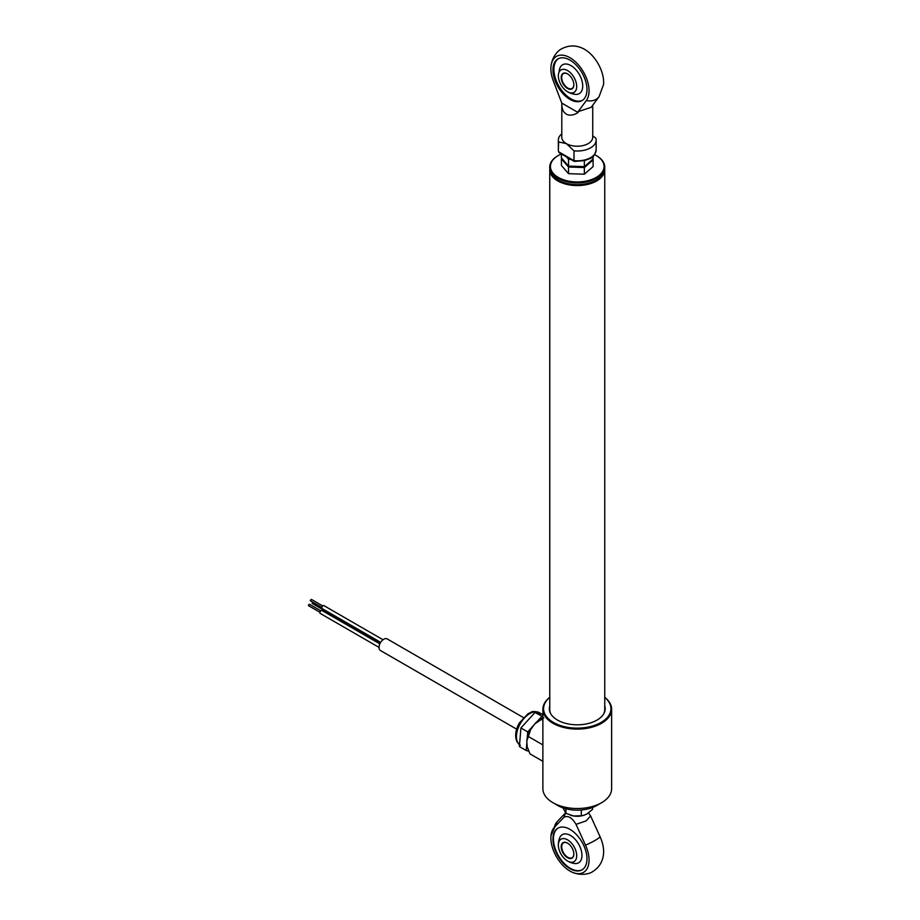 <?xml version="1.0" encoding="UTF-8"?>
<svg xmlns="http://www.w3.org/2000/svg" width="920" height="920" viewBox="0 0 920 920"><rect width="100%" height="100%" fill="white"/><g stroke="black" fill="none" stroke-linecap="round" stroke-linejoin="round"><path stroke-width="1.38" d="M603.727 713.828A27.496 15.87 0 0 0 604.75 709.527L604.75 169.705A27.496 15.87 180 0 1 587.776 184.368A27.496 15.87 180 0 1 557.808 180.929A27.496 15.87 180 0 1 549.757 169.705A27.496 15.87 180 0 1 549.769 169.211M554.162 177.341A26.979 15.582 0 0 0 558.175 180.297A26.979 15.582 0 0 0 600.346 177.341M549.757 169.705L549.757 709.527A27.496 15.87 0 0 0 550.781 713.828M601.565 802.711L596.7 805.518A27.496 15.87 180 0 1 557.808 805.518L552.954 802.711A34.373 19.849 0 0 0 601.565 802.711A34.373 19.849 0 0 0 611.627 788.67L611.627 709.251A34.373 19.849 180 0 1 590.41 727.582A34.373 19.849 180 0 1 552.954 723.281A34.373 19.849 180 0 1 542.88 709.251A34.373 19.849 180 0 1 549.757 697.348M542.88 709.251L542.88 788.67A34.373 19.849 0 0 0 552.954 802.711L557.808 805.518M549.757 697.452A33.683 19.447 0 0 0 553.438 722.442A33.683 19.447 0 0 0 598.966 723.557A33.683 19.447 0 0 0 604.75 697.452M549.757 705.87A27.922 16.123 0 0 0 549.332 708.688A27.922 16.123 0 0 0 557.509 720.095A27.922 16.123 0 0 0 587.938 723.591A27.922 16.123 0 0 0 605.188 708.688A27.922 16.123 0 0 0 604.75 705.87M605.153 709.389A27.922 16.123 0 0 0 604.75 707.273M549.757 707.273A27.922 16.123 0 0 0 549.355 709.389M604.75 697.348A34.373 19.849 180 0 1 611.627 709.251M312.766 603.474L312.167 603.129L312.697 602.129M380.006 643.586L324.058 611.282A1.713 0.989 -60 0 1 323.702 610.489A1.713 0.989 -60 0 1 323.909 609.592M310.879 600.783L310.27 600.438L311.305 599.334L322.713 605.923M380.684 642.367L322.172 608.591A1.713 0.989 -60 0 1 321.816 607.798A1.713 0.989 -60 0 1 322.563 606.073A1.713 0.989 -60 0 1 323.886 605.613L383.019 639.745M379.051 647.404L320.275 613.467A1.713 0.989 -60 0 1 319.918 612.685A1.713 0.989 -60 0 1 320.666 610.949A1.713 0.989 -60 0 1 321.988 610.489L379.868 643.908M308.982 605.67L308.372 605.314L309.407 604.221L320.815 610.811M523.365 717.543L387.136 638.894A6.704 3.864 120 0 0 381.972 640.699A6.704 3.864 120 0 0 379.051 647.438A6.704 3.864 120 0 0 380.443 650.509L516.66 729.157M543.778 717.865L534.888 723.775A19.251 11.12 -60 0 1 542.88 718.152M530.644 729.583L526.792 741.083A19.251 11.12 -60 0 1 530.644 729.583L534.888 723.775M526.792 741.083L527.183 746.787L530 753.882L542.88 761.323M541.569 719.382L542.88 720.13M528.827 736.793L542.88 744.901M528.724 751.145L526.205 750.513L526.872 742.302M542.88 714.483L534.98 712.494L520.915 727.961L519.397 746.58L526.205 750.513M534.98 712.494L542.88 716.703M520.915 727.961L527.723 731.894L534.037 724.948M536.797 721.912L541.788 716.427M527.183 738.507L527.723 731.894M549.757 167.037L549.757 168.728A27.496 15.87 0 0 0 549.884 170.223A27.496 15.87 0 0 0 557.808 179.952A27.496 15.87 0 0 0 596.7 179.952A27.496 15.87 0 0 0 604.75 168.728L604.75 167.037A27.496 15.87 180 0 1 578.553 182.896A27.496 15.87 180 0 1 549.884 168.544A27.496 15.87 180 0 1 549.757 167.037A27.496 15.87 180 0 1 557.808 155.814A27.496 15.87 180 0 1 558.06 155.675M596.447 155.675A27.496 15.87 180 0 1 596.7 155.814A27.496 15.87 180 0 1 604.624 165.542A27.496 15.87 180 0 1 604.75 167.037M566.743 157.067L568.514 159.436L568.514 166.083L561.407 157.883L561.407 153.985A26.806 15.479 0 0 0 558.302 155.537A26.806 15.479 0 0 0 550.562 167.934A26.806 15.479 0 0 0 579.784 181.884A26.806 15.479 0 0 0 603.945 165.013A26.806 15.479 0 0 0 596.217 155.537A26.806 15.479 0 0 0 594.573 154.663M596.447 180.09A26.806 15.479 180 0 1 596.217 180.228A26.806 15.479 180 0 1 558.302 180.228A26.806 15.479 180 0 1 558.06 180.09M578.116 111.642L578.116 112.527C573.551 115.356 569.618 115.897 566.317 114.137C563.143 112.159 561.648 108.491 561.809 103.12L553.587 81.638A26.99 15.582 -120 0 1 550.976 66.573A26.99 15.582 -120 0 1 569.963 57.718A26.99 15.582 -120 0 1 586.569 78.476A26.99 15.582 -120 0 1 586.339 100.544L578.116 111.642L591.157 107.341L599.069 96.669A15.467 12.247 -143.5 0 1 586.339 100.544M569.963 60.111A24.058 13.892 -120 0 0 557.934 58.926A24.058 13.892 -120 0 0 554.242 78.2A24.058 13.892 -120 0 0 569.963 99.406A24.058 13.892 -120 0 0 581.992 100.59A24.058 13.892 -120 0 0 585.683 81.316A24.058 13.892 -120 0 0 569.963 60.111M558.428 58.661A24.058 13.892 -120 0 0 555.346 78.085A24.058 13.892 -120 0 0 570.941 98.843A24.058 13.892 -120 0 0 582.475 100.303M599.069 96.669L603.543 84.525A26.99 15.582 -120 0 0 584.545 49.3A26.99 15.582 -120 0 0 582.624 48.3C575.621 45.045 568.686 45.195 561.821 48.737C558.704 50.014 552.011 56.235 550.976 66.573M561.786 133.826A18.906 10.913 180 0 0 558.348 140.093A18.906 10.913 180 0 0 558.635 141.979L566.317 143.6L573.999 150.845L573.999 160.666A18.906 10.913 0 0 0 596.16 149.925C593.469 159.873 590.306 157.619 584.982 160.563L574.344 161.425M578.116 112.527L561.809 103.12L561.786 137.287A15.467 8.935 180 0 0 566.317 143.6A15.467 8.935 180 0 0 583.176 145.544A15.467 8.935 180 0 0 592.721 137.287L592.721 105.225M571.285 93.001A16.663 9.614 -120 0 0 582.716 85.79A16.663 9.614 -120 0 0 570.941 65.596A16.663 9.614 -120 0 0 559.164 71.99M573.999 150.845A18.906 10.913 180 0 0 596.16 140.093A18.906 10.913 180 0 0 595.872 138.218L592.721 135.769M558.635 141.979L558.348 149.925A18.906 10.913 0 0 0 558.635 151.8L560.245 152.731M574.827 161.149L573.999 160.666L574.827 161.149M576.702 86.457A12.972 7.486 60 0 1 566.973 91.413A12.972 7.486 60 0 1 558.371 76.521A12.972 7.486 60 0 1 558.359 75.865A12.972 7.486 60 0 1 567.536 70.564A12.972 7.486 60 0 1 576.702 86.457M567.536 88.458A8.935 5.163 60 0 1 561.212 77.51A8.935 5.163 60 0 1 567.536 73.864L567.536 73.864A8.935 5.163 60 0 1 573.85 84.812A8.935 5.163 60 0 1 567.536 88.458M567.651 73.933A8.59 4.956 -120 0 0 563.477 73.577A8.59 4.956 -120 0 0 562.166 80.465A8.59 4.956 -120 0 0 567.778 88.032A8.59 4.956 -120 0 0 572.067 88.458A8.59 4.956 -120 0 0 573.85 84.663M561.407 158.815L568.514 167.014L584.361 167.566L593.101 159.919L593.101 166.566L584.361 174.214L568.514 173.661L561.407 165.462L561.407 158.815M584.361 167.566L584.361 174.214M568.514 167.014L568.514 173.661M568.514 159.436L570.63 159.309M593.101 156.342L593.101 158.987L584.361 166.635L568.514 166.083M584.361 160.724L584.361 166.635M554.415 827.252L563.903 817.351C567.939 815.212 571.976 817.546 576.023 824.355L586.166 820.858L590.606 815.936L600.093 836.774A15.467 2.093 155.5 0 1 585.511 845.192A26.99 15.582 -120 0 1 571.884 872.056A26.99 15.582 -120 0 1 569.963 871.056A26.99 15.582 -120 0 1 550.976 835.831L557.186 821.629A15.467 12.454 43.8 0 0 554.415 827.252A26.99 15.582 -120 0 0 550.976 835.831M588.57 812.889L590.606 815.936M569.963 868.664A24.058 13.892 -120 0 0 581.992 869.848A24.058 13.892 -120 0 0 585.683 850.574A24.058 13.892 -120 0 0 569.963 829.369A24.058 13.892 -120 0 0 557.934 828.172A24.058 13.892 -120 0 0 554.242 847.458A24.058 13.892 -120 0 0 569.963 868.664M558.175 828.046A24.058 13.892 -120 0 0 554.794 847.4A24.058 13.892 -120 0 0 570.446 868.376A24.058 13.892 -120 0 0 582.233 869.71M571.884 872.056C581.279 876.3 590.019 873.666 592.721 871.596C599.242 867.433 602.841 861.488 603.543 853.771A26.99 15.582 -120 0 0 600.093 836.774M563.903 817.351L565.57 812.958M570.768 862.201A16.273 9.395 -120 0 0 581.957 855.186A16.273 9.395 -120 0 0 570.446 835.452A16.273 9.395 -120 0 0 558.946 841.719M576.023 824.355L585.511 845.192M558.359 845.123A12.972 7.486 60 0 1 567.536 839.822A12.972 7.486 60 0 1 576.702 855.715A12.972 7.486 60 0 1 566.973 860.66A12.972 7.486 60 0 1 558.371 845.779A12.972 7.486 60 0 1 558.359 845.123M567.536 843.122L567.536 843.122A8.935 5.163 60 0 1 573.85 854.07A8.935 5.163 60 0 1 567.536 857.716A8.935 5.163 60 0 1 561.212 846.768A8.935 5.163 60 0 1 567.536 843.122M567.651 843.192A8.59 4.956 -120 0 0 563.477 842.835A8.59 4.956 -120 0 0 562.166 849.723A8.59 4.956 -120 0 0 567.778 857.29A8.59 4.956 -120 0 0 572.067 857.716A8.59 4.956 -120 0 0 573.85 853.921M581.302 809.991L581.302 815.775L584.165 815.178L586.937 813.958L592.572 809.324L592.572 807.472M570.503 815.235A13.754 7.935 0 0 0 570.607 815.269A13.754 7.935 0 0 0 573.643 815.982A13.754 7.935 0 0 0 583.912 815.269A13.754 7.935 0 0 0 584.05 815.223M562.982 807.863L565.984 813.372L573.643 815.982L581.302 815.775M565.984 808.772L565.984 813.372M520.363 745.384L516.948 741.692C514.659 736.241 515.453 730.031 519.317 723.039L528.091 713.644C531.737 712.505 531.254 710.091 539.269 712.644A18.906 10.913 120 0 0 522.203 720.705A18.906 10.913 120 0 0 517.638 742.405A18.906 10.913 120 0 0 519.535 744.82M558.635 151.8L573.999 160.666M312.34 603.52L323.748 610.109M310.442 600.829L321.85 607.407M308.556 605.705L319.964 612.294M539.269 712.644L542.133 714.299M596.16 140.093L596.16 149.925M558.348 140.093L558.348 149.925M559.096 152.651L574.241 161.391M558.348 75.543A18.906 18.906 0 0 0 558.371 76.521M566.973 91.413A18.906 18.906 0 0 0 575.483 94.369M557.186 821.629L565.535 812.923M559.659 837.901A18.906 18.906 0 0 0 558.371 845.779M566.973 860.66A18.906 18.906 0 0 0 574.436 863.5"/></g></svg>

